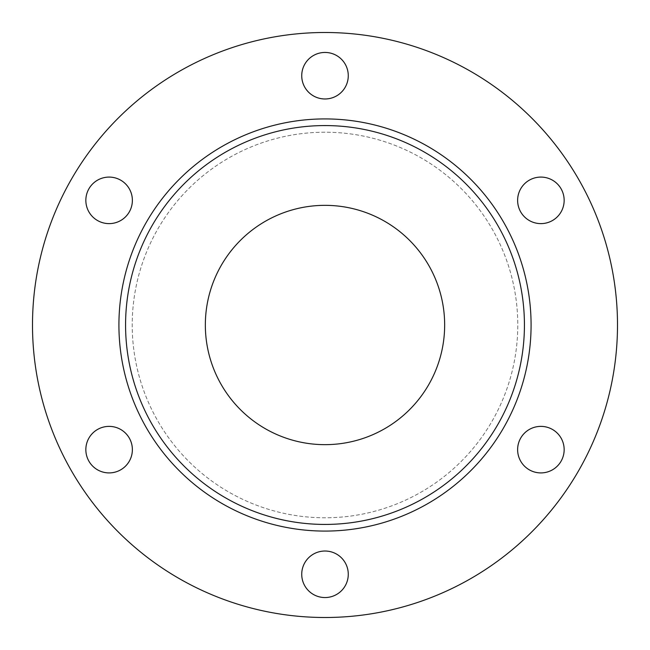 <?xml version="1.0" encoding="UTF-8"?>
<svg xmlns="http://www.w3.org/2000/svg" width="650" height="650" viewBox="0 0 650 650"><rect width="100%" height="100%" fill="white"/><g stroke="black" fill="none" stroke-linecap="round" stroke-linejoin="round"><path stroke-width="0.49" stroke-dasharray="3.25 2.44" d="M129.261 211.989A23.27 23.27 0 0 0 120.746 180.204A23.27 23.27 0 0 0 88.961 188.719A23.27 23.27 0 0 0 97.476 220.504A23.27 23.27 0 0 0 129.261 211.989M325 597.553A23.27 23.27 0 0 0 348.27 574.291A23.27 23.27 0 0 0 325 551.021A23.27 23.27 0 0 0 301.73 574.291A23.27 23.27 0 0 0 325 597.553M88.961 461.281A23.27 23.27 0 0 0 120.746 469.796A23.27 23.27 0 0 0 129.261 438.011A23.27 23.27 0 0 0 97.476 429.496A23.27 23.27 0 0 0 88.961 461.281M325 531.082A206.082 206.082 0 0 0 531.082 325A206.082 206.082 0 0 0 325 118.918A206.082 206.082 0 0 0 118.918 325A206.082 206.082 0 0 0 325 531.082A206.082 206.082 0 0 0 531.082 325A206.082 206.082 0 0 0 325 118.918A206.082 206.082 0 0 0 118.918 325A206.082 206.082 0 0 0 325 531.082M325 52.447A23.27 23.27 0 0 0 301.73 75.709A23.27 23.27 0 0 0 325 98.979A23.27 23.27 0 0 0 348.27 75.709A23.27 23.27 0 0 0 325 52.447M325 132.218A192.782 192.782 0 0 0 132.218 325A192.782 192.782 0 0 0 325 517.782A192.782 192.782 0 0 0 517.782 325A192.782 192.782 0 0 0 325 132.218A192.782 192.782 0 0 0 132.218 325A192.782 192.782 0 0 0 325 517.782A192.782 192.782 0 0 0 517.782 325A192.782 192.782 0 0 0 325 132.218M561.039 461.281A23.27 23.27 0 0 0 552.524 429.496A23.27 23.27 0 0 0 520.739 438.011A23.27 23.27 0 0 0 529.254 469.796A23.27 23.27 0 0 0 561.039 461.281M325 32.5A292.5 292.5 0 0 0 32.5 325A292.5 292.5 0 0 0 325 617.5A292.5 292.5 0 0 0 617.5 325A292.5 292.5 0 0 0 325 32.5M325 205.343A119.657 119.657 0 0 0 205.343 325A119.657 119.657 0 0 0 325 444.657A119.657 119.657 0 0 0 444.657 325A119.657 119.657 0 0 0 325 205.343M561.039 188.719A23.27 23.27 0 0 0 529.254 180.204A23.27 23.27 0 0 0 520.739 211.989A23.27 23.27 0 0 0 552.524 220.504A23.27 23.27 0 0 0 561.039 188.719"/><path stroke-width="0.97" d="M129.261 211.989A23.27 23.27 0 0 0 120.746 180.204A23.27 23.27 0 0 0 88.961 188.719A23.27 23.27 0 0 0 97.476 220.504A23.27 23.27 0 0 0 129.261 211.989M325 597.553A23.27 23.27 0 0 0 348.27 574.291A23.27 23.27 0 0 0 325 551.021A23.27 23.27 0 0 0 301.73 574.291A23.27 23.27 0 0 0 325 597.553M88.961 461.281A23.27 23.27 0 0 0 120.746 469.796A23.27 23.27 0 0 0 129.261 438.011A23.27 23.27 0 0 0 97.476 429.496A23.27 23.27 0 0 0 88.961 461.281M325 531.082A206.082 206.082 0 0 0 531.082 325A206.082 206.082 0 0 0 325 118.918A206.082 206.082 0 0 0 118.918 325A206.082 206.082 0 0 0 325 531.082A206.082 206.082 0 0 0 531.082 325A206.082 206.082 0 0 0 325 118.918A206.082 206.082 0 0 0 118.918 325A206.082 206.082 0 0 0 325 531.082M325 52.447A23.27 23.27 0 0 0 301.73 75.709A23.27 23.27 0 0 0 325 98.979A23.27 23.27 0 0 0 348.27 75.709A23.27 23.27 0 0 0 325 52.447M561.039 461.281A23.27 23.27 0 0 0 552.524 429.496A23.27 23.27 0 0 0 520.739 438.011A23.27 23.27 0 0 0 529.254 469.796A23.27 23.27 0 0 0 561.039 461.281M325 32.5A292.5 292.5 0 0 0 32.5 325A292.5 292.5 0 0 0 325 617.5A292.5 292.5 0 0 0 617.5 325A292.5 292.5 0 0 0 325 32.5M325 205.343A119.657 119.657 0 0 0 205.343 325A119.657 119.657 0 0 0 325 444.657A119.657 119.657 0 0 0 444.657 325A119.657 119.657 0 0 0 325 205.343M325 125.572A199.428 199.428 0 0 0 125.572 325A199.428 199.428 0 0 0 325 524.428A199.428 199.428 0 0 0 524.428 325A199.428 199.428 0 0 0 325 125.572M561.039 188.719A23.27 23.27 0 0 0 529.254 180.204A23.27 23.27 0 0 0 520.739 211.989A23.27 23.27 0 0 0 552.524 220.504A23.27 23.27 0 0 0 561.039 188.719M526.76 431.161A23.27 23.27 0 0 0 531.944 471.128A23.27 23.27 0 0 0 563.964 446.648A23.27 23.27 0 0 0 526.76 431.161M333.011 552.443A23.27 23.27 0 0 0 302.079 578.281A23.27 23.27 0 0 0 339.918 592.15A23.27 23.27 0 0 0 333.011 552.443M560.186 213.354A23.27 23.27 0 0 0 542.506 177.141A23.27 23.27 0 0 0 519.984 210.568A23.27 23.27 0 0 0 560.186 213.354M85.841 449.938A23.27 23.27 0 0 1 120.486 429.349A23.27 23.27 0 0 1 120.997 469.641A23.27 23.27 0 0 1 85.841 449.938M103.594 177.751A23.27 23.27 0 0 0 92.292 216.434A23.27 23.27 0 0 0 131.438 206.887A23.27 23.27 0 0 0 103.594 177.751M311.805 94.868A23.27 23.27 0 0 0 348.197 77.561A23.27 23.27 0 0 0 315.006 54.697A23.27 23.27 0 0 0 311.805 94.868"/></g></svg>
